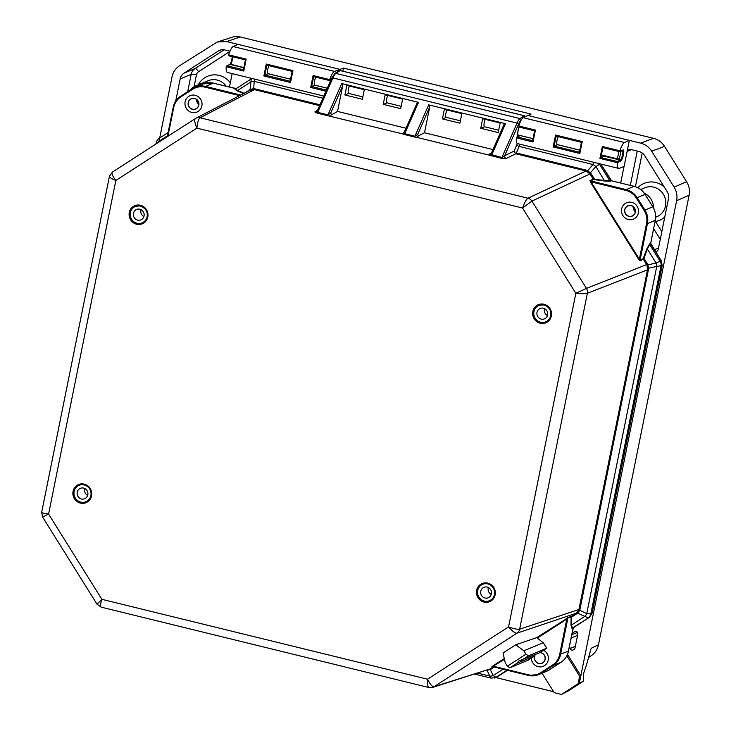 <?xml version="1.0" encoding="UTF-8"?>
<svg xmlns="http://www.w3.org/2000/svg" width="731" height="731" viewBox="0 0 731 731"><rect width="100%" height="100%" fill="white"/><g stroke="black" fill="none" stroke-linecap="round" stroke-linejoin="round"><path stroke-width="1.1" d="M317.473 110.427L315.225 111.532C314.531 112.035 315.189 112.565 317.217 113.131L402.553 133.883L403.64 132.704M417.684 134.394L414.925 136.204L404.718 133.691L404.755 131.214L403.53 132.759L404.755 132.676M429.682 107.128L417.684 134.385L418.461 135.902L416.515 137.309L414.395 136.962A2.257 0.539 103.8 0 0 414.925 136.204L428.704 104.871L429.682 107.128L424.51 132.768L492.977 149.563M424.51 132.768L418.461 135.902L418.041 135.354M491.47 152.98L489.203 154.159L489.532 155.219L501.375 158.298L506.364 158.417L515.821 153.766L586.088 170.999L589.999 173.923L590.913 173.421L590.438 172.763L589.643 173.43M594.34 162.446L593.042 164.512A6.497 3.025 -139 0 1 595.829 166.558L590.438 172.763L586.609 170.213L516.351 152.98L515.291 153.309L514.112 151.07L504.664 155.721A2.257 2.147 -116.2 0 0 506.364 158.417M489.203 154.159A2.257 2.147 -117.4 0 0 490.656 153.985L491.744 152.505L491.177 154.515L489.532 155.219L416.515 137.309M503.723 125.293L505.477 123.703L428.704 104.871M444.357 109.33L461.828 113.616L459.9 123.174L442.429 118.888L444.357 109.33M482.67 118.733L500.141 123.018L498.213 132.567L480.742 128.281L482.67 118.733M340.162 70.587L335.831 73.402A1.444 1.352 55.5 0 0 334.771 73.593L338.928 70.724A1.444 1.352 55.5 0 1 339.997 70.541L524.154 115.717L519.988 118.577A13.706 3.253 103.8 0 0 517.055 123.091A1.444 0.832 -156.2 0 1 518.48 124.325L504.664 155.721L501.895 157.53L491.177 154.515M515.291 153.309L515.821 153.766M416.752 103.957L418.498 102.367L341.733 83.535L342.702 85.792L337.539 111.432L329.544 115.973M315.225 111.532A2.257 2.147 -116.2 0 0 316.651 111.386L317.784 109.878M317.217 113.131A2.257 0.539 103.8 0 0 317.738 112.364L317.428 110.518L331.636 78.244A1.444 0.832 23.8 0 1 332.897 77.925L317.738 112.364L327.945 114.868L341.733 83.535M342.702 85.792L330.714 113.058L331.435 114.548M331.472 114.566L331.042 113.972M330.714 113.058L327.945 114.868A2.257 0.539 103.8 0 1 327.424 115.635M255.046 79.213L254.16 81.388L253.721 88.67L250.404 89.356L244.721 92.983M239.585 95.633L205.201 87.199L205.53 86.422L213.452 83.142L202.944 83.928A18.037 17.252 67.4 0 1 213.388 83.151L236.022 88.689M243.624 93.55L237.018 90.836L234.971 89.145L236.058 88.698M573.086 628.057L568.398 651.239A18.037 17.252 67.4 0 1 560.933 662.341L549.145 669.952A18.037 17.252 67.4 0 1 546.532 671.323L541.287 673.224L553.075 665.612A18.037 17.252 -112.6 0 0 560.54 654.51L567.932 617.85L570.929 616.927L571.075 617.403A0.722 0.493 -179.6 0 1 571.624 617.083L571.231 616.489A0.722 0.694 -107 0 0 570.929 616.927M568.426 651.12L573.369 627.71L572.017 628.477A0.722 0.694 73 0 1 572.318 628.039L571.56 624.978L571.624 617.083L577.088 613.556A2.166 0.621 57.1 0 0 576.357 613.181L571.231 616.489L568.234 617.403A0.722 0.694 -107 0 0 567.932 617.85L536.673 637.651L543.279 642.713L546.724 648.205L539.843 652.646A5.482 5.245 67.4 0 1 541.963 663.154A5.482 5.245 67.4 0 1 535.01 655.771L516.744 663.382L519.101 660.806L539.843 652.646M650.745 243.999L661.217 260.739L662.112 265.618L591.982 613.428L589.296 617.421L572.318 628.039L589.323 617.412L573.369 627.71M650.654 243.295L650.727 243.953L649.649 244.519L660.075 261.195L656.1 263.005L646.935 265.097L647.593 269.428L578.815 610.074L576.357 613.181L516.954 633.183C515.035 633.284 512.239 631.191 508.566 626.887C513.838 628.806 517.53 629.574 519.64 629.19A6.497 6.186 71.4 0 1 516.954 633.183L433.995 686.747C432.213 686.765 430.066 684.253 427.534 679.209C427.269 684.097 427.726 686.875 428.933 687.542L428.942 687.551M611.628 180.831L634.033 186.332A18.037 17.252 67.4 0 1 645.034 194.391L652.783 206.791A18.037 17.252 67.4 0 1 655.287 220.342L650.636 243.414L649.548 243.98L646.953 248.659L643.17 258.637L640.036 260.273A0.722 0.685 -117.6 0 0 640.137 260.821L643.271 259.176L643.965 258.317L643.554 257.942M611.089 180.52L611.509 180.804L610.33 181.215A0.722 0.685 70.8 0 1 609.892 180.895L593.362 179.314A0.722 0.685 -109.2 0 0 593.8 179.634L594.632 179.662L594.504 179.177L590.913 173.421M349.354 86.03C348.029 89.922 347.782 92.408 348.623 93.495L344.904 94.966L362.375 99.252L364.303 89.694L346.832 85.408L344.904 94.966M516.351 152.98L519.165 146.392L593.042 164.512L587.751 170.606A2.166 0.749 -65.7 0 1 586.938 171.292M577.088 613.556L577.709 613.108A2.166 0.795 51 0 0 576.814 612.843M571.075 617.403L571.012 625.297A0.722 0.493 -179.6 0 1 571.56 624.978L584.846 616.397L577.709 613.108L579.738 610.348L578.815 610.074M592.009 613.3L590.858 613.812A6.497 6.186 -108.6 0 1 588.163 617.805L584.846 616.397A6.497 3.454 -65.2 0 0 586.737 613.583L579.738 610.348L648.726 268.176A2.166 0.585 0.7 0 0 647.684 268.505M647.556 264.074L643.965 258.317L647.364 249.033L656.1 263.005A6.497 2.842 -102.2 0 1 656.73 266.44L648.726 268.176L647.556 264.074L646.643 264.567L646.935 265.097M507.424 670.29L495.664 677.637L497.107 676.952L496.011 677.308L493.187 675.581A6.497 4.505 154.1 0 1 489.88 676.129L487.01 670.226L490.273 669.569L489.697 669.093L432.578 687.423A6.497 6.223 -107.7 0 0 433.995 686.747L489.697 669.093M521.568 660.257L528.449 655.826L525.964 654.19L507.378 666.188L505.267 662.807L503.029 652.993L515.739 644.788L536.673 637.651M492.054 666.617L492.438 666.599A0.722 0.685 -109.2 0 0 491.917 666.681L492.191 666.59M250.176 90.16L254.434 89.648L200.047 117.773A6.497 6.195 -117.4 0 0 195.835 118.267L250.166 90.16A2.166 0.822 62.7 0 0 250.404 89.356L250.852 81.936A6.497 3.893 3.4 0 1 254.16 81.388L322.837 98.237M253.502 89.502L253.721 88.67L254.955 88.862A2.166 0.512 103.8 0 1 254.434 89.648L319.584 105.629M237.018 90.836A0.722 0.539 112.3 0 0 237.566 90.516L244.218 93.239M157.887 142.737A6.497 4.943 -38.8 0 1 159.194 141.12L159.605 141.631M156.726 143.486L156.224 142.618C157.128 140.114 158.097 138.698 159.13 138.369L159.194 141.12L167.445 135.792M159.194 138.333L168.093 132.576L159.194 138.333M586.609 170.213A2.166 0.512 -76.2 0 1 586.088 170.999L527.956 198.211L200.047 117.773C198.503 119.062 197.452 122.516 196.886 128.135C194.693 123.091 194.154 119.911 195.278 118.596L195.341 118.55A6.497 6.195 -117.4 0 1 195.835 118.267L112.327 172.16C111.359 173.375 112.537 176.144 115.854 180.466C111.66 178.775 109.513 177.441 109.403 176.436L112.391 172.114L195.214 118.641M251.226 78.911L235.446 89.091L237.566 90.516L250.852 81.936L251.345 78.829A6.497 6.195 62.6 0 1 251.839 78.546A6.497 6.195 62.6 0 1 251.839 78.537A6.497 6.195 62.6 0 1 251.994 78.464M643.17 258.637A0.722 0.685 -117.6 0 0 643.271 259.176L646.643 264.567L586.472 288.407L575.836 293.295L508.566 626.887L427.534 679.209L101.883 599.329C100.421 603.925 100.147 606.52 101.052 607.114L97.049 604.226L101.883 599.329L48.593 514.057L42.553 517.009L41.685 512.276C41.868 512.924 44.171 513.518 48.593 514.057L115.854 180.466L196.886 128.135L522.546 208.024L531.921 201.107L589.999 173.923L593.362 179.314L589.944 180.502A0.722 0.685 -109.2 0 0 590.383 180.822L593.8 179.634M192.445 109.166A5.482 5.245 -112.6 0 0 198.357 101.856A5.482 5.245 -112.6 0 0 188.26 104.259A5.482 5.245 -112.6 0 0 192.445 109.166M198.768 104.597A5.482 5.245 67.4 0 1 196.694 99.626M387.668 95.432C386.343 99.315 386.096 101.801 386.937 102.888L383.218 104.359L400.689 108.645L402.617 99.096L385.146 94.811L383.218 104.359M405.997 128.227L337.539 111.432M655.305 220.223L650.691 243.359L661.281 260.72L660.075 261.195A6.497 6.168 -111.6 0 1 660.97 266.066L590.858 613.812L586.737 613.583L656.73 266.44L662.176 265.563L592.046 613.373L589.323 617.412M633.201 206.699A5.482 5.245 -112.6 0 0 635.276 211.67M646.953 248.659L647.364 249.033L649.649 244.519A0.722 0.685 62.4 0 1 649.548 243.98M580.094 609.142L519.64 629.19L587.368 293.286A6.497 6.168 68.4 0 0 586.472 288.407L531.921 201.107A6.497 6.168 64.9 0 0 527.956 198.211C526.256 199.462 524.447 202.725 522.546 208.024L575.836 293.295C581.383 293.835 585.229 293.835 587.368 293.286L648.598 269.41M594.632 179.662L604.692 181.023L595.829 166.558L600.197 163.881M477.471 673.087L489.88 676.129L490.985 678.103M628.952 216.239A5.482 5.245 67.4 0 1 627.911 205.886A5.482 5.245 67.4 0 1 634.864 208.929A5.482 5.245 67.4 0 1 628.952 216.239M535.01 655.771L528.138 660.203L509.863 667.823L516.744 663.382M507.378 666.188L509.863 667.823M546.724 648.205L528.449 655.826M543.279 642.713L523.844 650.809L525.964 654.19M515.739 644.788L523.844 650.809M518.16 643.874L516.196 644.687M537.459 638.044L566.79 619.111L559.672 654.428A17.316 16.566 67.4 0 1 552.499 665.082L540.712 672.694A17.316 16.566 67.4 0 1 528.175 674.759L528.193 675.38L538.674 674.594A18.037 17.252 -112.6 0 1 528.23 675.38L492.42 666.608L504.481 659.344M504.299 658.558L493.123 665.777L493.699 666.307L528.175 674.759M652.81 206.827L652.847 206.772C655.405 210.994 656.237 215.499 655.341 220.287L647.428 223.613L640.036 260.273L590.383 180.822L626.175 189.603L634.097 186.323C638.757 187.538 642.43 190.224 645.098 194.373L637.176 197.662A18.037 17.252 -112.6 0 0 626.175 189.603L625.837 190.38A17.316 16.566 67.4 0 1 636.399 198.119L637.176 197.662L644.925 210.062L644.157 210.519A17.316 16.566 67.4 0 1 646.551 223.522L639.433 258.838L638.666 259.295L640.137 260.821M625.837 190.38L591.361 181.928L590.593 182.384L638.666 259.295M442.429 118.888L446.148 117.417C445.307 116.33 445.554 113.844 446.879 109.952M480.742 128.281L484.461 126.81C483.62 125.723 483.867 123.237 485.192 119.354M540.054 652.518A5.629 5.382 67.4 0 1 542.018 663.291A5.629 5.382 67.4 0 1 534.809 655.899M543.544 650.261A8.873 8.489 67.4 0 1 543.27 666.279A8.873 8.489 67.4 0 1 531.318 658.156M632.315 216.084A5.629 5.382 67.4 0 1 625.078 213.077A5.629 5.382 67.4 0 1 627.856 205.749A5.629 5.382 67.4 0 1 634.956 208.801A5.629 5.382 67.4 0 1 632.315 216.084M626.403 202.843A8.873 8.489 67.4 0 1 637.852 207.677A8.873 8.489 67.4 0 1 633.43 219.136A8.873 8.489 67.4 0 1 622.227 214.311A8.873 8.489 67.4 0 1 626.403 202.843M193.368 98.274A5.629 5.382 67.4 0 1 195.68 109.065A5.629 5.382 67.4 0 1 188.223 104.917A5.629 5.382 67.4 0 1 193.368 98.274M193.742 112.684A8.873 8.489 67.4 0 1 190.097 95.679A8.873 8.489 67.4 0 1 201.345 100.604A8.873 8.489 67.4 0 1 193.742 112.684M84.805 488.536A5.629 5.382 -112.6 0 0 87.665 495.408M80.803 498.78A5.629 5.382 67.4 0 1 80.346 488.335A5.629 5.382 67.4 0 1 87.921 493.452A5.629 5.382 67.4 0 1 80.803 498.78M85.198 485.247A8.873 8.489 67.4 0 1 85.92 501.722A8.873 8.489 67.4 0 1 74.672 496.797A8.873 8.489 67.4 0 1 85.198 485.247M133.91 211.963A5.629 5.382 67.4 0 1 143.705 212.602A5.629 5.382 67.4 0 1 134.787 218.368A5.629 5.382 67.4 0 1 133.91 211.963M141.028 209.678A5.629 5.382 -112.6 0 0 143.897 216.55M146.346 218.934A8.873 8.489 -112.6 0 0 135.326 206.48A8.873 8.489 -112.6 0 0 130.895 217.929A8.873 8.489 -112.6 0 0 146.346 218.934M541.205 319.1A5.629 5.382 67.4 0 1 540.136 308.473A5.629 5.382 67.4 0 1 547.272 311.589A5.629 5.382 67.4 0 1 541.205 319.1M544.595 308.674A5.629 5.382 -112.6 0 0 547.464 315.545M544.038 305.092A8.873 8.489 -112.6 0 0 534.471 316.925A8.873 8.489 -112.6 0 0 550.808 313.023A8.873 8.489 -112.6 0 0 544.038 305.092M482.104 596.204A5.629 5.382 67.4 0 1 483.913 587.331A5.629 5.382 67.4 0 1 491.049 590.447A5.629 5.382 67.4 0 1 482.104 596.204M488.372 587.532A5.629 5.382 -112.6 0 0 491.232 594.404M492.338 586.719A8.873 8.489 -112.6 0 0 478.238 595.783A8.873 8.489 -112.6 0 0 489.487 600.708A8.873 8.489 -112.6 0 0 492.338 586.719M232.924 56.844L231.298 64.337A28.902 3.061 12.3 0 0 243.651 67.49M601.193 154.844A28.902 1.316 13.1 0 0 617.302 158.773L619.303 158.865L621.14 151.006M618.983 151.545L617.302 158.773M290.134 81.369L292.153 71.272L290.097 81.497L290.536 82.512L292.939 70.596L266.276 64.054L266.888 65.178L292.126 71.355L266.888 65.178M292.153 71.336L292.939 70.596M290.116 81.232L264.924 75.055L263.873 75.978L290.536 82.512M243.368 69.765L227.25 65.808L226.19 66.731A13.368 3.18 103.8 0 0 227.396 72.433L323.787 96.081M342.839 71.19L343.469 68.074L334.487 71.4C332.952 72.195 331.362 74.946 329.736 79.624L313.096 75.54L313.709 76.654L329.105 80.437L329.736 79.624M339.65 69.299L238.023 44.372L233.152 46.537A13.368 3.18 103.8 0 0 228.593 54.816L229.105 55.903L245.378 59.887L229.105 55.903M243.377 69.902L245.397 59.805L243.341 70.03L243.779 71.044L246.183 59.129L228.593 54.816M245.397 59.869L246.183 59.129M227.25 65.808L230.201 64.419L229.379 64.949L230.201 64.419L243.615 67.709M619.915 150.805L602.335 146.492L602.947 147.607L619.276 151.609L619.915 150.805A13.368 3.18 -76.2 0 1 624.475 142.527L629.345 140.361L624.073 166.504L619.258 168.368A13.368 3.18 -76.2 0 1 618.709 168.422A13.368 3.18 -76.2 0 1 617.512 162.721L620.692 160.939L620.162 160.071L617.202 161.469L617.549 162.419M602.335 146.492L599.932 158.408L600.882 157.594L602.901 147.561M617.202 161.469L600.882 157.594M620.692 160.939A5.665 1.343 103.8 0 0 623.415 154.808A5.665 1.343 103.8 0 0 622.894 150.019L619.833 151.125M600.983 157.485L604.108 156.132L620.162 160.071A4.943 1.17 -76.2 0 0 622.364 155.529A4.943 1.17 -76.2 0 0 622.492 150.513M603.55 155.447L604.108 156.132M579.418 152.194L554.125 146.127L556.145 136.094L581.428 142.317L556.19 136.14M553.175 146.94L579.838 153.483L579.436 152.267L581.456 142.307L582.241 141.558L555.578 135.025L553.175 146.94L554.125 146.127M581.456 142.307L579.436 152.331M555.578 135.025L556.145 136.094M343.469 68.074L531.081 114.091L523.14 117.673C521.77 118.513 520.317 121.291 518.772 125.997L519.275 127.084L534.608 130.84L519.275 127.084M532.597 140.718L517.411 136.989L516.369 137.912C516.159 141.357 516.506 143.239 517.411 143.568L618.709 168.422M517.411 136.989L520.271 135.527M516.369 137.912L533.009 141.997L532.616 140.781L534.635 130.748L532.616 140.845M534.635 130.822L535.421 130.072L518.772 125.997M558.21 136.633C556.693 140.644 556.364 143.322 557.232 144.665L579.674 150.138M520.189 135.555L532.853 138.652M326.401 90.132L311.744 86.541L310.693 87.464L325.935 91.201M311.744 86.541L314.878 85.189L327.241 88.223M268.907 65.671C267.382 69.683 267.062 72.36 267.921 73.694L290.371 79.176M315.728 77.157C314.211 81.168 313.882 83.846 314.75 85.18L314.878 85.189M159.687 138.013L172.004 76.91C173.046 72.15 175.531 68.449 179.47 65.808L217.235 41.996L234.423 36.55L240.225 36.952L653.514 138.333L640.667 143.139L527.709 115.434M238.023 44.372L226.692 41.594L240.225 36.952M232.166 73.603L229.452 87.062M175.678 101.189L180.173 78.911A9.375 8.973 67.4 0 1 184.057 73.137L218.213 51.079A9.375 8.973 67.4 0 1 225.011 49.964L229.963 51.179M217.235 41.996L226.692 41.594M553.614 691.727L495.883 677.564M567.494 654.382L580.843 675.746L676.632 200.696L689.105 195.278L598.461 644.788A18.028 17.27 66.6 0 1 590.995 655.89L589.031 657.16M653.514 138.333A18.028 17.27 67.9 0 1 664.516 146.383L686.601 181.727L674.137 187.145C676.687 191.376 677.518 195.89 676.632 200.696M674.137 187.145L651.668 151.198L664.516 146.383M640.667 143.139C645.318 144.363 648.991 147.05 651.668 151.198M655.597 251.628A2.887 2.76 -112.6 0 0 658.238 249.426L668.472 198.686A9.375 8.973 67.4 0 0 667.165 191.65L644.705 155.694A9.375 8.973 67.4 0 0 638.985 151.509L630.341 149.389A2.887 2.76 -112.6 0 0 627.18 151.079M620.701 183.042L624.027 166.522M572.053 633.357L574.648 631.685A2.166 2.074 67.4 0 1 577.837 634.015L575.023 647.958A2.166 2.074 67.4 0 1 574.127 649.292L573.305 649.822A2.166 2.074 67.4 0 1 570.143 648.488A21.638 20.706 -112.6 0 0 569.449 646.268M200.998 84.741A15.689 15.013 -112.6 0 0 195.853 85.847A15.689 15.013 -112.6 0 0 190.234 90.023M586.006 666.243L583.795 672.895C583.146 676.394 583.11 678.194 583.676 678.295L583.174 681.319L579.345 683.174L580.843 675.746L579.637 676.248L578.139 683.677L579.345 683.174L561.463 694.45L554.208 692.668L542.037 673.196M578.139 683.677L561.463 694.45M566.836 655.762L579.637 676.248M264.924 75.055L268.058 73.703M554.226 146.017L557.36 144.665M598.461 644.788L591.151 648.333L586.125 666.169M566.671 691.983L583.174 681.319L562.669 693.947M196.941 99.836A11.669 11.157 -112.6 0 0 198.786 104.25M644.23 193.203A15.689 15.013 67.4 0 1 653.569 208.171M633.521 206.983A11.669 11.157 -112.6 0 0 635.303 211.241M686.601 181.727C689.169 185.957 690 190.471 689.105 195.278M80.401 503.092A9.814 9.384 -112.6 0 0 91.284 490.83A9.814 9.384 -112.6 0 0 75.256 486.901A9.814 9.384 -112.6 0 0 80.401 503.092M80.739 502.316A9.092 8.699 67.4 0 1 79.012 485.137A9.092 8.699 67.4 0 1 90.534 490.181A9.092 8.699 67.4 0 1 80.739 502.316M140.453 205.265A9.814 9.384 -112.6 0 0 129.57 217.527A9.814 9.384 -112.6 0 0 145.606 221.456A9.814 9.384 -112.6 0 0 140.453 205.265M483.968 602.079A9.814 9.384 -112.6 0 0 494.85 589.826A9.814 9.384 -112.6 0 0 478.823 585.897A9.814 9.384 -112.6 0 0 483.968 602.079M544.019 304.26A9.814 9.384 -112.6 0 0 533.137 316.514A9.814 9.384 -112.6 0 0 549.173 320.452A9.814 9.384 -112.6 0 0 544.019 304.26M135.244 206.279L140.48 205.886A9.092 8.699 67.4 0 1 142.234 223.056A9.092 8.699 67.4 0 1 130.712 218.012A9.092 8.699 67.4 0 1 140.507 205.886L145.177 208.801C147.552 210.674 149.882 218.569 142.234 223.056M544.074 304.882A9.092 8.699 67.4 0 1 545.801 322.051A9.092 8.699 67.4 0 1 534.279 317.007A9.092 8.699 67.4 0 1 544.074 304.882M484.306 601.302A9.092 8.699 67.4 0 1 482.579 584.133A9.092 8.699 67.4 0 1 494.101 589.177A9.092 8.699 67.4 0 1 484.306 601.302M418.498 102.367L404.709 133.7A2.257 0.539 -76.2 0 1 404.188 134.458L414.395 136.962M402.553 133.883L404.188 134.458M520.262 144.272A9.019 2.138 -76.2 0 0 519.165 146.392A2.257 1.252 23.2 0 1 516.918 144.519L514.112 151.07M517.356 143.559A11.276 2.677 103.8 0 0 516.918 144.519M491.168 155.794A2.257 0.539 -76.2 0 0 491.689 155.027L505.477 123.703M521.121 120.186A1.444 1.352 -124.5 0 0 519.988 118.577L335.831 73.402A13.706 3.253 103.8 0 0 332.897 77.925L517.055 123.091L501.895 157.53A2.257 0.539 -76.2 0 1 501.375 158.298M519.129 127.039A6.387 1.517 103.8 0 0 518.014 136.496M518.48 124.325A12.263 2.915 -76.2 0 1 521.048 120.332M319.95 104.798L254.955 88.862M518.462 136.258A1.444 1.38 -112.6 0 0 517.676 134.933M236.369 88.625L213.507 83.179M549.182 669.925L560.951 662.332L553.075 665.612L552.499 665.082M560.951 662.332C564.917 659.682 567.42 655.963 568.453 651.184L559.672 654.428M662.14 265.49L661.281 260.72M645.053 194.419L652.847 206.772L644.925 210.062A18.037 17.252 -112.6 0 1 647.428 223.613L646.551 223.522M634.152 186.359L611.573 180.804L600.864 164.046M600.772 164.018L611.061 180.484L609.892 180.895L599.466 164.219A6.497 6.168 -115.1 0 0 599.027 163.589M525.196 116.668A1.444 1.352 55.5 0 0 524.154 115.717L524.328 115.772M507.031 670.19L496.011 677.308A6.497 6.223 72.3 0 1 494.595 677.975L494.595 677.975A6.497 6.223 72.3 0 1 494.485 678.012M492.438 666.599L528.166 675.362M546.532 671.323L538.674 674.594A18.037 17.252 -112.6 0 0 541.287 673.224L540.712 672.694M571.012 625.297L572.017 628.477M604.692 181.023L610.33 181.215M503.056 669.212L493.187 675.581L490.273 669.569L490.949 669.176A2.166 0.621 57.1 0 0 490.209 668.801L493.279 666.818M490.949 669.176L494.238 667.056M493.123 665.777L491.917 666.681M568.234 617.403L566.214 618.572M249.755 90.37A2.166 0.621 57.1 0 0 249.746 89.73M205.201 87.199A17.316 16.566 -112.6 0 0 192.664 89.273L192.463 88.579A18.037 17.252 67.4 0 1 195.086 87.208A18.037 17.252 67.4 0 1 205.53 86.422L240.709 95.057M167.289 136.66L173.201 107.347M331.6 78.491A1.444 0.832 23.8 0 1 331.636 78.244L334.771 73.593M234.971 89.145A0.722 0.694 -116.7 0 0 235.437 89.091L235.437 89.091A0.722 0.694 -116.7 0 0 235.446 89.091L251.985 78.464M192.664 89.273L180.877 96.876L180.676 96.19L192.463 88.579L202.944 83.928M180.667 96.2A18.037 17.252 67.4 0 0 173.22 107.293L173.704 107.539L167.911 136.258M180.877 96.876A17.316 16.566 -112.6 0 0 173.704 107.539M167.271 136.679L173.192 107.311C174.225 102.541 176.719 98.831 180.676 96.19L192.454 88.588M589.944 180.502L590.593 182.384M432.469 687.451A6.497 6.223 -107.7 0 0 432.578 687.423L428.933 687.542L101.052 607.114M636.399 198.119L644.157 210.519M264.823 75.165L266.842 65.132M266.276 64.054L263.873 75.978M226.19 66.731L243.779 71.044M313.096 75.54L310.693 87.464M334.487 71.4L233.152 46.537M230.201 64.419A4.943 1.17 103.8 0 0 231.873 61.669M232.412 56.716A5.665 1.343 -76.2 0 1 230.046 64.401M599.932 158.408L617.512 162.721M579.838 153.483L582.241 141.558M624.475 142.527L523.14 117.673M533.009 141.997L535.421 130.072M331.097 79.478L329.654 79.944M311.644 86.651L313.663 76.618M627.097 151.491L631.483 149.663M635.422 186.707L642.211 153.017M637.249 151.079L630.332 185.4M661.82 231.654L655.469 221.484A20.02 19.152 -112.6 0 0 664.771 217.025M664.278 187.017A20.02 19.152 -112.6 0 0 637.852 187.721M640.676 189.493L644.669 187.83A15.689 15.013 67.4 0 1 664.561 196.538A15.689 15.013 67.4 0 1 656.74 216.796L655.689 217.235M653.642 228.721L660.276 239.339M658.512 248.047L654.428 249.746M195.853 85.847L208.097 80.739A15.689 15.013 67.4 0 1 226.226 86.276M230.32 82.767A20.02 19.152 -112.6 0 0 198.275 84.833M589.131 656.794L590.995 655.89M577.618 632.525A2.166 2.074 -112.6 0 0 577.581 635.285M570.143 648.488L575.352 646.314M571.112 638.008L577.572 635.321M574.648 631.685L575.297 631.41M571.77 634.764L577.517 632.361M194.044 86.751L196.447 74.836A4.331 0.722 11.4 0 0 191.202 74.315L187.712 91.649M224.125 49.79L195.086 68.54A4.331 1.243 -122.9 0 1 198.54 71.729L229.817 51.526M196.447 74.836A5.053 4.834 67.4 0 1 198.54 71.729M184.057 73.137L195.086 68.54A9.375 8.973 -112.6 0 0 191.202 74.315L180.173 78.911M218.213 51.079L221.036 49.909M79.012 485.137C87.254 481.153 98.045 495.408 86.002 501.914M545.801 322.051C551.75 321.01 554.025 307.788 544.047 304.882L538.811 305.275M482.579 584.133C490.821 580.149 501.612 594.404 489.569 600.909M503.897 124.745L491.396 153.163M517.137 134.824L517.749 135.262L517.932 131.489L519.184 127.057M497.107 676.952L507.433 670.29M338.992 70.688A1.444 1.444 0 0 1 340.089 70.514L524.246 115.69A1.444 1.444 0 0 1 525.269 116.631M495.664 677.637L490.967 678.103L474.446 674.046M155.95 143.989L156.224 142.636M97.049 604.226L42.553 517.009M416.926 103.409L404.407 131.854M41.685 512.276L109.403 176.436M80.83 484.616L79.094 485.338M87.656 501L85.92 501.722M142.152 222.864L143.879 222.133M135.326 206.48L137.062 205.758M545.719 321.85L547.455 321.128M538.893 305.476L540.629 304.745M489.487 600.708L491.223 599.987M482.661 584.334L484.397 583.612M267.738 73.575L290.381 79.131M314.558 85.061L327.26 88.177M348.431 93.367L362.85 96.903M386.745 102.769L401.164 106.306M579.683 150.093L557.04 144.537M532.862 138.607L517.676 134.888M498.688 130.228L484.269 126.691M460.366 120.825L445.956 117.289M232.385 56.707L231.27 61.769L229.881 64.419M226.683 65.909L229.753 64.465M602.947 147.607L619.276 151.609M619.486 151.6L622.465 150.531M516.826 137.099L519.723 135.61M313.709 76.654L329.105 80.437M329.297 80.428L330.905 79.907"/></g></svg>
